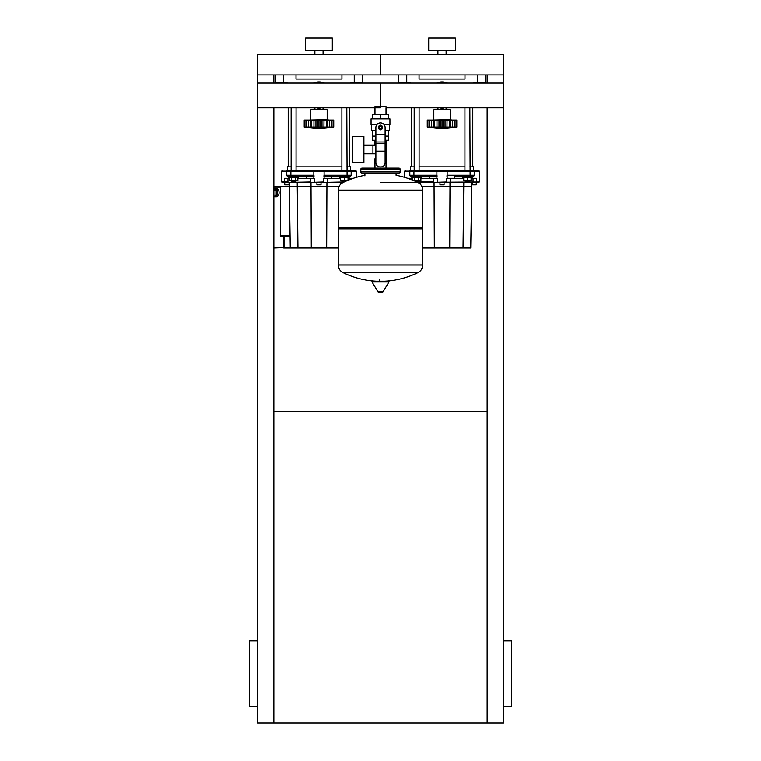 <?xml version="1.0" encoding="UTF-8"?>
<svg xmlns="http://www.w3.org/2000/svg" width="761" height="761" viewBox="0 0 761 761"><rect width="100%" height="100%" fill="white"/><g stroke="black" fill="none" stroke-linecap="round" stroke-linejoin="round"><path stroke-width="1.14" d="M437.917 54.459L437.917 50.35M446.117 54.459L446.117 50.35M428.69 50.35L428.69 38.05L455.344 38.05L455.344 50.35L428.69 50.35M380.5 74.959L503.535 74.959L503.535 54.459L380.5 54.459L380.5 74.959L380.5 54.459L257.465 54.459L257.465 74.959L380.5 74.959M484.985 83.101A0.818 0.818 0 0 0 485.489 82.34L485.489 74.959M410.388 83.101A1.636 1.636 0 0 0 408.999 82.34L398.545 82.34L398.545 74.959L398.545 82.34A0.818 0.818 0 0 0 399.049 83.101M464.981 74.959L464.981 79.058L419.054 79.058L419.054 74.959M454.317 178.312L454.317 176.257L462.469 176.257L462.469 177.284L472.315 177.284L472.315 176.257M469.851 181.185L464.933 181.185L469.442 181.594L469.851 180.357M463.706 177.284L463.706 180.357L471.088 180.357L471.088 177.284M467.397 177.284L467.397 180.357M414.184 107.834L414.184 170.112L410.598 170.112L410.598 166.83L411.263 166.164L411.263 107.834M419.102 107.834L419.102 170.112L437.917 170.112L413.927 170.112L413.927 171.13L470.108 171.13L469.851 107.834M410.845 176.257A1.027 1.027 0 0 1 409.827 175.239A1.027 1.027 0 0 0 410.845 176.257L421.565 176.257L421.565 177.284L411.72 177.284L411.72 176.257M419.102 180.357L419.102 181.185L415.002 181.185M419.102 181.185L415.906 181.594M418.778 177.284L418.778 180.357L420.909 180.357L420.909 177.284M412.376 177.284L412.376 180.072M413.099 180.357L418.778 180.357M414.517 177.284L414.517 180.357M463.135 177.284L463.135 178.312M447.145 178.312L447.145 171.13L446.117 170.112L437.917 170.112L436.89 171.13L436.89 175.239L409.827 175.239L409.827 171.13L413.927 171.13L413.927 176.257L436.89 176.257L421.565 176.257M436.89 178.312L436.89 175.239M436.89 174.84L437.09 176.181L436.89 174.84M446.945 176.181L447.145 174.84L446.945 176.181M417.646 182.412L479.335 182.003L479.335 171.13L474.208 171.13A1.027 1.027 0 0 0 473.19 170.112L438.051 170.112M422.745 248.029L434.322 248.029L434.055 182.412L439.963 182.412L439.963 184.875L444.072 184.875L444.072 182.412L449.989 182.412L449.989 186.512L471.753 186.512L470.726 248.029L463.03 248.029L463.782 182.412M476.262 182.412L472.162 182.412L472.162 184.875L476.262 184.875L476.262 182.412L478.926 182.412L476.205 182.412M404.7 177.38L404.7 171.13L409.827 171.13A1.027 1.027 0 0 1 410.845 170.112L410.598 170.112M429.718 178.312L429.718 176.257M469.851 166.83L473.437 166.83L473.437 170.112L478.317 170.112L473.19 170.112M410.598 166.83L414.184 166.83M419.102 166.83L464.933 166.83M473.437 166.83L472.781 166.164M464.933 107.834L464.933 170.112L446.117 170.112M474.208 175.239L470.108 175.239L470.108 171.13L474.208 171.13L474.208 175.239A1.027 1.027 0 0 1 473.19 176.257L454.317 176.257M445.965 170.122L447.563 171.558M436.472 171.558L438.079 170.122M410.988 179.52L410.988 178.312L407.658 178.312M410.988 178.312L412.376 178.312M420.909 178.312L433.437 178.312L433.437 182.003L416.79 182.003M437.746 182.412L437.375 178.312L433.437 178.312M450.493 182.412L450.598 178.312L446.669 178.312L446.669 182.003L433.542 182.412M450.598 178.312L463.706 178.312M471.088 178.312L473.047 178.312L473.047 182.003L446.288 182.412M472.648 182.412L476.376 182.003L476.376 178.312L473.047 178.312M434.322 248.029L463.03 248.029M421.917 186.512L449.989 186.512L449.713 248.029M420.253 182.412L420.253 184.181M471.753 182.412L471.753 186.512M423.744 248.029L460.291 248.029M433.818 119.667L433.818 109.822L450.217 109.822L450.217 119.667L432.172 120.076M434.027 120.076L456.781 120.076L456.781 127.049A170.312 170.312 0 0 1 442.017 128.685A170.312 170.312 0 0 1 427.254 127.049L427.596 127.097M456.781 127.049L427.254 127.049L427.254 120.076L433.751 120.076L433.751 127.496L434.636 127.049L434.027 127.296M453.309 127.477L454.802 127.049L454.802 120.076M450.284 127.496L449.399 127.049L450.284 127.496L450.284 120.076M429.233 120.076L429.233 127.049L430.726 127.496L429.889 127.296M434.636 120.076L434.636 127.049L435.397 127.087M442.017 120.076L442.017 127.049L438.992 127.496L438.992 120.076M449.399 120.076L449.399 127.049M452.434 127.296L452.434 120.076M447.04 120.076L446.964 127.306M430.726 127.477L429.004 127.296L429.004 120.076M433.751 120.076L433.875 127.192M445.042 120.076L445.042 127.496L443.73 127.296L443.73 120.076M454.146 127.296L455.03 127.296L455.03 120.076M431.611 120.076L431.611 127.296L433.751 127.496M440.353 83.101L442.017 82.14L443.692 83.101M443.692 107.834L442.017 108.794L440.353 107.834M436.519 83.101A13.536 13.536 0 0 1 447.516 83.101M447.516 107.834A13.536 13.536 0 0 1 446.079 108.376M437.955 108.376A13.536 13.536 0 0 1 436.519 107.834M487.135 107.834L487.135 722.95L503.535 722.95L503.535 83.101L257.465 83.101L257.465 74.959M503.535 107.834L386.017 107.834L386.017 114.797M380.5 106.597L380.5 83.101L380.5 106.597M314.883 54.459L314.883 50.35M323.083 54.459L323.083 50.35M305.656 50.35L305.656 38.05L332.31 38.05L332.31 50.35L305.656 50.35M361.951 83.101A0.818 0.818 0 0 0 362.455 82.34A0.818 0.818 0 0 1 361.951 83.101A0.818 0.818 0 0 0 362.455 82.34L362.455 74.959M275.511 74.959L275.511 82.34A0.818 0.818 0 0 0 276.015 83.101M341.946 74.959L341.946 79.058L296.019 79.058L296.019 74.959M339.435 176.257L339.435 177.284L349.28 177.284L349.28 176.257M345.998 181.185L341.898 181.185L345.094 181.594M340.662 177.284L340.662 180.357L347.901 180.357M344.353 177.284L344.353 180.357M348.043 177.284L348.043 180.3M291.149 107.834L291.149 170.112L287.563 170.112L287.563 166.83L288.219 166.164L288.219 107.834M296.067 107.834L296.067 170.112L314.883 170.112L290.892 170.112L290.892 171.13L347.073 171.13L346.816 107.834M298.531 176.257L298.531 177.284L288.685 177.284L288.685 176.257M296.067 180.357L296.067 181.185L291.149 181.185L291.149 180.357M291.149 181.185L296.067 181.185M295.734 177.284L295.734 180.357L297.865 180.357L297.865 177.284M289.342 177.284L289.342 180.357L295.734 180.357M291.473 177.284L291.473 180.357M340.091 177.284L340.091 178.312M274.179 196.68A4.1 2.901 -90 0 0 274.759 196.766A4.1 2.901 -90 0 0 277.66 192.666A4.1 2.901 -90 0 0 274.759 188.566A4.1 2.901 -90 0 0 274.188 188.642M274.759 196.766L276.205 196.766A4.1 2.901 -90 0 0 279.106 192.666A4.1 2.901 -90 0 0 276.205 188.566L274.759 188.566M275.149 195.9A3.282 2.321 -90 0 0 277.08 192.666A3.282 2.321 -90 0 0 275.14 189.432M273.865 196.937L276.205 195.044L276.214 190.307L273.865 188.386M273.865 195.292L273.865 190.05M276.205 195.044L274.169 195.044M276.214 190.307L274.179 190.307M282.074 182.412L284.624 182.003L281.665 182.003L284.738 182.412L284.738 184.875L288.838 184.875L289.247 182.412L290.274 248.029L283.748 248.029L283.453 236.547L284.034 236.547L280.847 236.547L290.074 236.138M273.865 186.512L280.562 186.512L273.865 186.512L280.562 186.512L280.562 235.729L280.562 186.512L339.083 186.512M273.865 247.62L284.034 247.62L273.865 248.029M324.11 178.312L324.11 171.13L323.083 170.112L314.883 170.112L313.855 171.13L313.855 175.239L286.792 175.239L286.792 171.13L290.892 171.13L290.892 176.257L313.855 176.257M313.855 178.312L313.855 175.239M313.855 174.84L314.055 176.181L313.855 174.84M323.91 176.181L324.11 174.84L323.91 176.181M356.3 177.38L356.3 171.13L351.173 171.13A1.027 1.027 0 0 0 350.155 170.112L315.006 170.112M290.274 248.029L311.287 248.029L311.011 182.412L316.928 182.412L316.928 184.875L321.037 184.875L321.037 182.412L340.747 182.412L340.747 184.181M281.665 182.003L281.665 171.13L286.792 171.13A1.027 1.027 0 0 1 287.81 170.112L287.563 170.112M331.282 178.312L331.282 176.257M306.683 178.312L306.683 176.257M346.816 166.83L350.402 166.83L350.402 170.112L355.282 170.112L350.155 170.112M287.563 166.83L291.149 166.83M296.067 166.83L341.898 166.83M350.402 166.83L349.737 166.164M341.898 107.834L341.898 170.112L323.083 170.112M290.065 235.729L280.562 235.729M322.921 170.122L324.528 171.558M313.437 171.558L315.035 170.122M324.11 176.257L350.155 176.257A1.027 1.027 0 0 0 351.173 175.239L351.173 171.13L347.073 171.13L347.073 175.239L324.11 175.239M287.81 176.257A1.027 1.027 0 0 1 286.792 175.239A1.027 1.027 0 0 0 287.81 176.257L290.892 176.257M287.953 178.312L284.624 178.312L284.624 182.003L287.953 182.003L287.953 178.312L289.342 178.312M297.865 178.312L310.402 178.312L310.402 182.003L288.352 182.412L343.354 182.412M314.712 182.412L314.331 178.312L310.402 178.312M327.458 182.412L327.563 178.312L323.625 178.312L323.625 182.003L310.507 182.412M327.563 178.312L340.662 178.312M348.043 178.312L350.012 178.312L350.012 179.52M353.342 178.312L350.012 178.312M284.795 182.412L288.352 182.412M311.287 248.029L338.255 248.029M297.97 248.029L297.218 182.412M326.678 248.029L326.945 182.412M300.709 248.029L337.256 248.029M310.783 119.667L310.783 109.822L327.182 109.822L327.182 119.667L309.137 120.076M310.992 120.076L333.746 120.076L333.746 127.049A170.312 170.312 0 0 1 318.983 128.685A170.312 170.312 0 0 1 304.219 127.049L304.562 127.097M333.746 127.049L304.219 127.049L304.219 120.076L310.716 120.076L310.716 127.496L311.601 127.049L310.992 127.296M330.255 127.487L331.767 127.049L331.767 120.076M327.249 127.496L326.364 127.049L327.249 127.496L327.249 120.076M306.198 120.076L306.198 127.049L307.691 127.477M311.601 120.076L311.601 127.049L312.362 127.087M318.983 120.076L318.983 127.049L315.958 127.496L315.958 120.076M326.364 120.076L326.364 127.049M329.389 120.076L329.399 127.296M324.005 120.076L323.929 127.306M310.716 120.076L310.84 127.192M322.008 120.076L322.008 127.496L320.695 127.296L320.695 120.076M331.111 127.296L331.996 127.296L331.996 120.076M308.566 120.076L308.566 127.296L310.716 127.496M305.97 120.076L305.97 127.296L307.691 127.496M317.308 83.101L318.983 82.14L320.647 83.101M320.647 107.834L318.983 108.794L317.308 107.834M313.484 83.101A13.536 13.536 0 0 1 324.481 83.101M324.481 107.834A13.536 13.536 0 0 1 323.045 108.376M314.921 108.376A13.536 13.536 0 0 1 313.484 107.834M380.5 107.834L257.465 107.834L257.465 83.101M386.017 140.224L386.017 158.678L385.114 158.678L386.017 158.678L386.017 168.114M374.983 106.597L386.017 106.597M374.983 107.834L374.983 114.797M374.983 140.224L374.983 145.085M375.886 158.678L374.983 158.678L375.886 158.678M363.91 153.817L375.886 153.817M363.91 145.085L372.938 145.085L372.938 153.817L372.938 145.085L375.886 145.085M352.429 149.451L352.429 162.369L363.91 162.369L363.91 136.533L352.429 136.533L352.429 149.451M376.885 124.642L371.064 124.642L371.064 118.897L389.936 118.897L389.936 124.642L384.115 124.642M388.7 130.378L388.7 136.124L385.114 136.124M378.864 127.515A1.636 1.636 0 0 0 380.5 129.151A1.636 1.636 0 0 0 382.136 127.515A1.636 1.636 0 0 0 380.5 125.869A1.636 1.636 0 0 0 378.864 127.515M379.273 127.515A1.227 1.227 0 0 1 380.5 126.278A1.227 1.227 0 0 1 381.727 127.515A1.227 1.227 0 0 1 380.5 128.742A1.227 1.227 0 0 1 379.273 127.515M382.555 128.695L380.5 129.884L378.445 128.695L378.445 126.326L380.5 125.146L382.555 126.326L382.555 128.695M385.114 151.163L385.114 162.778A4.1 4.1 0 0 1 381.014 166.887L379.986 166.887A4.1 4.1 0 0 1 375.886 162.778L375.886 151.163L385.114 151.163L385.114 127.515A4.614 4.614 0 0 0 380.5 122.901A4.614 4.614 0 0 0 375.886 127.515L375.886 151.163M372.3 130.378L372.3 136.124L375.886 136.124M388.671 136.124L388.671 140.224L385.114 140.224M372.329 136.124L372.329 140.224L375.886 140.224M375.886 130.378L371.682 130.378L371.682 124.642M389.318 124.642L389.318 130.378L385.114 130.378M372.329 118.897L372.329 114.797L388.671 114.797L388.671 118.897M380.5 118.897L380.5 114.797M380.5 182.611L418.055 182.611A84.899 84.899 0 0 0 396.081 175.296L396.081 173.032L398.954 173.032A1.227 1.227 0 0 0 400.181 171.805L400.181 169.342A1.227 1.227 0 0 0 398.954 168.114L362.046 168.114A1.227 1.227 0 0 0 360.819 169.342L400.181 169.342M364.919 175.905L364.919 173.032L362.046 173.032L398.954 173.032M421.508 227.577L422.745 228.814L422.745 264.904L338.255 264.904L422.745 265.009C422.612 268.414 421.042 270.926 418.055 272.552L342.945 272.552A84.899 84.899 0 0 0 376.334 281.209M422.745 228.814L338.255 228.814L338.255 265.009L422.745 265.009M379.273 279.668L379.273 281.209M372.481 281.209A0.514 0.514 0 0 0 372.043 281.979L377.894 291.72A0.514 0.514 0 0 0 378.331 291.967L382.669 291.967A0.514 0.514 0 0 0 383.106 291.72L388.957 281.979A0.514 0.514 0 0 0 388.519 281.209L372.481 281.209M338.255 228.814L339.492 227.577M338.255 190.155L338.255 227.577L422.745 227.577L422.745 190.26L338.255 190.26L422.745 190.155L338.255 190.155C338.388 186.749 339.958 184.238 342.945 182.611A84.899 84.899 0 0 1 364.919 175.296M374.983 168.114L374.983 158.678M400.181 171.805L360.819 171.805A1.227 1.227 0 0 0 362.046 173.032M503.535 83.101L503.535 74.959M487.135 74.959L487.135 83.101M273.865 107.834L273.865 722.95L257.465 722.95L257.465 107.834M273.865 74.959L273.865 83.101M273.865 411.263L487.135 411.263M487.135 722.95L273.865 722.95M257.465 706.541L249.266 706.541L249.266 640.924L257.465 640.924M503.535 706.541L511.734 706.541L511.734 640.924L503.535 640.924M408.999 83.101L408.999 82.34M485.489 82.34L475.035 82.34L475.035 83.101M475.035 82.34A1.636 1.636 0 0 0 473.646 83.101M477.29 74.959L477.29 83.101M406.745 74.959L406.745 83.101M470.108 176.257L470.108 175.239L447.145 175.239M436.995 120.076L436.995 127.296M440.305 120.076L440.305 127.296M287.354 83.101A1.636 1.636 0 0 0 285.965 82.34L283.71 82.34L283.71 83.101M285.965 83.101L285.965 82.34M362.455 82.34L352.001 82.34L352.001 83.101M352.001 82.34A1.636 1.636 0 0 0 350.612 83.101M354.255 74.959L354.255 83.101M283.71 74.959L283.71 82.34L275.511 82.34M280.562 186.921L273.865 186.921M290.084 236.547L284.034 236.547L284.034 247.62L290.264 247.62M280.847 236.547A0.818 0.58 90 0 1 280.267 235.729M351.173 175.239L347.073 175.239L347.073 176.257M323.254 182.412L344.21 182.003M313.96 120.076L313.96 127.296M317.27 120.076L317.27 127.296M375.886 134.326L385.114 134.326M375.886 142.012L385.114 142.012M375.886 143.477L385.114 143.477M377.894 291.72L383.106 291.72M372.043 281.979L388.957 281.979M464.933 180.357L464.933 181.185M472.781 166.83L472.781 107.834M478.317 170.112L479.335 171.13M405.718 170.112L404.7 171.13M450.217 119.667L451.863 120.076M450.16 120.076L450.16 127.192M454.945 120.076L454.945 127.077M429.099 120.076L429.099 127.077M437.955 107.834L437.955 109.822M446.079 107.834L446.079 109.822M341.898 180.357L341.898 181.185M349.737 166.83L349.737 107.834M355.282 170.112L356.3 171.13M282.683 170.112L281.665 171.13M327.182 119.667L328.828 120.076M327.125 120.076L327.125 127.192M331.901 120.076L331.901 127.077M306.055 120.076L306.055 127.077M314.921 107.834L314.921 109.822M323.045 107.834L323.045 109.822M384.666 281.209A84.899 84.899 0 0 0 418.055 272.552M342.945 272.552C339.958 270.926 338.388 268.414 338.255 265.009M418.055 182.611C421.042 184.238 422.612 186.749 422.745 190.155M360.819 171.805L360.819 169.342"/></g></svg>
